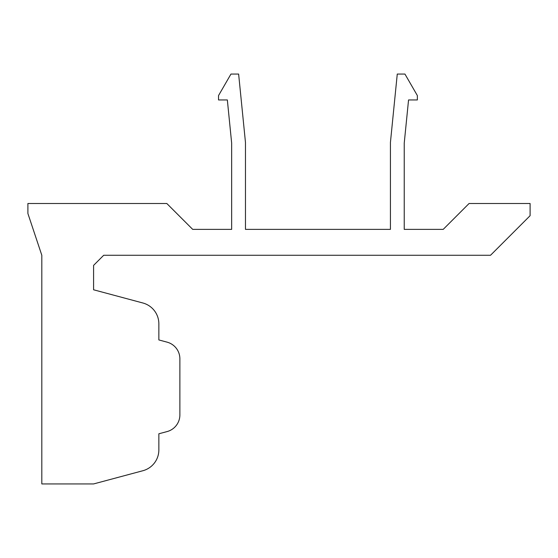 <?xml version="1.0" encoding="UTF-8"?>
<svg xmlns="http://www.w3.org/2000/svg" width="558" height="558" viewBox="0 0 558 558"><rect width="100%" height="100%" fill="white"/><g stroke="black" fill="none" stroke-linecap="round" stroke-linejoin="round"><path stroke-width="0.84" d="M530.1 215.702L490.531 255.271L103.697 255.271L93.591 265.378L93.591 289.783L142.862 302.987A21.574 21.574 0 0 1 158.856 323.828L158.856 339.941L167.086 342.152A17.256 17.256 0 0 1 179.878 358.822L179.878 414.908A17.256 17.256 0 0 1 167.086 431.578L158.856 433.782L158.856 449.901A21.574 21.574 0 0 1 142.862 470.736L93.591 483.939L41.815 483.939L41.815 255.271L27.9 213.526L27.9 203.496L166.807 203.496L192.698 229.38L231.654 229.38L231.654 143.092L227.343 99.945L218.534 99.945L218.534 95.571L230.956 74.061L238.629 74.061L245.464 142.402L245.464 229.38L390.433 229.38L390.433 142.402L397.268 74.061L404.941 74.061L417.356 95.571L417.356 99.945L408.554 99.945L404.236 143.092L404.236 229.38L443.198 229.38L469.083 203.496L530.1 203.496L530.1 215.702"/></g></svg>
